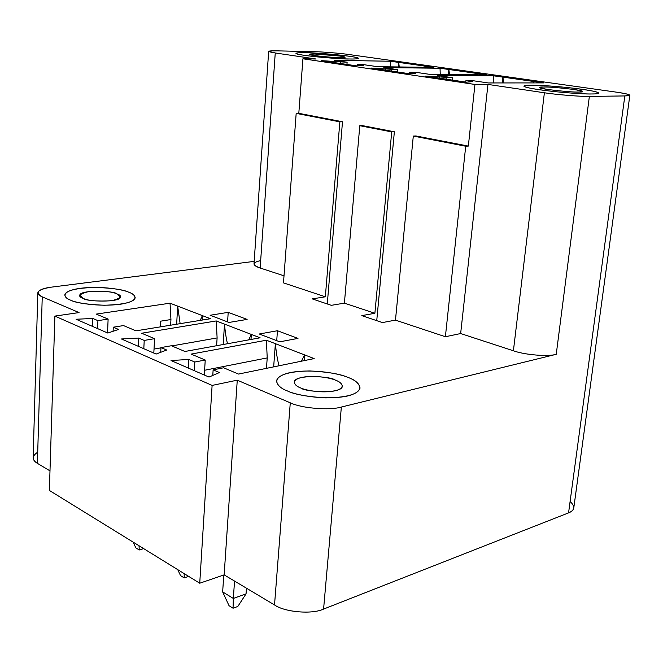 <?xml version="1.0" encoding="UTF-8"?>
<svg xmlns="http://www.w3.org/2000/svg" width="663" height="663" viewBox="0 0 663 663"><rect width="100%" height="100%" fill="white"/><g stroke="black" fill="none" stroke-linecap="round" stroke-linejoin="round"><path stroke-width="0.99" d="M143.664 548.616L139.238 549.975L135.849 547.87L133.097 542.094L135.849 547.87L139.238 549.975L143.664 548.616M139.031 545.757L139.238 549.975L139.031 545.757M188.69 576.396L184.215 577.896L180.535 575.617L177.734 569.633L180.535 575.617L184.215 577.896L188.69 576.396M184.165 573.603L184.215 577.896L184.165 573.603M222.652 591.902L223.787 574.995L222.652 591.902L233.335 598.449L234.545 581.086L233.335 598.449L246.056 593.857L246.462 588.197L246.056 593.857L237.81 606.471L233.053 608.211L229.058 605.733L222.652 591.902L229.058 605.733L233.053 608.211L237.81 606.471L246.056 593.857L233.335 598.449L233.053 608.211L233.335 598.449L222.652 591.902M531.303 85.204C523.737 85.079 517.215 86.372 538.804 89.646C562 92.944 586.747 94.204 592.084 93.964C599.833 94.047 604.142 92.497 582.504 89.348C559.904 86.231 537.071 85.055 531.303 85.204C536.815 85.021 548.79 85.792 567.221 87.499C587.584 89.82 598.067 91.685 598.689 93.085C598.051 93.674 595.846 93.964 592.084 93.964C586.846 94.204 574.78 93.458 555.892 91.743C535.058 89.372 524.367 87.491 523.836 86.091C524.632 85.452 527.126 85.162 531.303 85.204C537.071 85.055 559.904 86.231 582.504 89.348C604.142 92.497 599.833 94.047 592.084 93.964C586.747 94.204 562 92.944 538.804 89.646C517.215 86.372 523.737 85.079 531.303 85.204C527.126 85.162 524.632 85.452 523.836 86.091C524.367 87.491 535.058 89.372 555.892 91.743C574.78 93.458 586.846 94.204 592.084 93.964C595.846 93.964 598.051 93.674 598.689 93.085C598.067 91.685 587.584 89.82 567.221 87.499C548.79 85.792 536.815 85.021 531.303 85.204M578.766 92.041C573.702 92.223 563.575 91.403 548.376 89.58C538.447 87.756 536.922 86.894 543.809 87.01C548.807 86.853 558.71 87.657 573.512 89.414C583.705 91.229 585.462 92.107 578.766 92.041L582.669 91.535C584.31 89.969 546.387 86.306 543.809 87.01L539.616 87.516C537.859 89.082 576.437 92.795 578.766 92.041M305.809 52.717C298.4 52.468 289.275 53.04 304.408 55.352C321.074 57.706 343.351 58.982 349.268 58.982C356.909 59.214 364.575 58.477 349.177 56.222C332.718 53.968 311.933 52.767 305.809 52.717C312.024 52.294 359.437 56.372 358.36 58.352C357.332 58.908 354.307 59.123 349.268 58.982C343.451 59.479 294.728 55.319 295.971 53.33C297.181 52.742 300.463 52.543 305.809 52.717C311.933 52.767 332.718 53.968 349.177 56.222C364.575 58.477 356.909 59.214 349.268 58.982C343.351 58.982 321.074 57.706 304.408 55.352C289.275 53.04 298.4 52.468 305.809 52.717C300.463 52.543 297.181 52.742 295.971 53.33C294.728 55.319 343.451 59.479 349.268 58.982C354.307 59.123 357.332 58.908 358.36 58.352C359.437 56.372 312.024 52.294 305.809 52.717M339.788 57.615C334.318 57.59 325.773 56.902 314.171 55.543C307.856 54.3 308.071 53.786 314.792 54.01L339.92 56.048C346.476 57.283 346.434 57.814 339.788 57.615L345.116 57.25C345.755 56.115 318.323 53.761 314.792 54.01L309.223 54.366C308.535 55.51 336.39 57.896 339.788 57.615M128.688 292.192C123.5 289.698 102.259 285.728 80.679 288.239C59.96 291.19 63.466 297.762 70.543 300.14C75.333 302.776 98.215 307.11 120.384 304.242C141.111 300.894 135.642 294.38 128.688 292.192C132.525 293.477 134.688 295.308 135.194 297.687C134.199 302.121 123.848 304.64 104.141 305.253C86.43 304.425 75.234 302.726 70.543 300.14C67.096 298.864 65.181 297.14 64.783 294.977C65.794 290.56 75.938 288.024 95.232 287.377C112.586 288.09 123.732 289.698 128.688 292.192C135.642 294.38 141.111 300.894 120.384 304.242C98.215 307.11 75.333 302.776 70.543 300.14C63.466 297.762 59.96 291.19 80.679 288.239C102.259 285.728 123.5 289.698 128.688 292.192C123.732 289.698 112.586 288.09 95.232 287.377C75.938 288.024 65.794 290.56 64.783 294.977C65.181 297.14 67.096 298.864 70.543 300.14C75.234 302.726 86.43 304.425 104.141 305.253C123.848 304.64 134.199 302.121 135.194 297.687C134.688 295.308 132.525 293.477 128.688 292.192M83.256 298.4C77.132 296.311 78.996 294.024 88.859 291.538C102.914 290.833 112.196 291.596 116.705 293.833C123.003 295.839 121.337 298.143 111.699 300.745C97.279 301.516 87.798 300.737 83.256 298.4C85.129 301.682 121.387 302.726 120.351 296.949L116.705 293.833C114.583 290.618 78.872 289.648 79.85 295.391L83.256 298.4M347.826 377.388C339.928 373.758 312.745 368.305 290.029 372.614C268.581 377.554 277.441 387.449 287.411 390.93C294.894 394.833 324.679 400.9 347.876 395.927C368.976 390.25 357.44 380.512 347.826 377.388C354.904 379.692 358.99 383.239 360.075 388.021C358.177 394.319 346.699 397.601 325.641 397.883C306.803 396.656 294.057 394.336 287.411 390.93C280.955 388.584 277.308 385.236 276.471 380.885C278.327 374.645 289.474 371.33 309.928 370.949C328.284 371.976 340.915 374.123 347.826 377.388C357.44 380.512 368.976 390.25 347.876 395.927C324.679 400.9 294.894 394.833 287.411 390.93C277.441 387.449 268.581 377.554 290.029 372.614C312.745 368.305 339.928 373.758 347.826 377.388C340.915 374.123 328.284 371.976 309.928 370.949C289.474 371.33 278.327 374.645 276.471 380.885C277.308 385.236 280.955 388.584 287.411 390.93C294.057 394.336 306.803 396.656 325.641 397.883C346.699 397.601 358.177 394.319 360.075 388.021C358.99 383.239 354.904 379.692 347.826 377.388M300.704 387.946C295.002 385.999 289.574 380.313 301.88 377.388C315.008 374.835 330.945 378.043 335.445 380.164C341.031 382.004 347.337 387.623 335.155 390.797C321.862 393.573 305.063 390.159 300.704 387.946C304.773 392.032 342.241 394.294 342.332 386.206C341.743 383.512 339.448 381.49 335.445 380.164C331.11 376.186 294.347 374.073 294.248 382.103C294.753 384.656 296.908 386.604 300.704 387.946M180.137 323.652L177.659 306.115L176.665 324.215L177.659 306.115L210.461 318.721L135.981 330.837L123.517 325.583L113.274 327.199L118.536 329.453L107.82 333.05L76.063 319.243L92.845 318.472L97.917 320.643L108.119 319.085L96.276 314.096L170.043 303.19L177.659 306.115L170.043 303.19L170.946 319.533L160.197 321.248L170.946 319.533L170.64 325.201L170.946 319.533L170.043 303.19L96.276 314.096L108.119 319.085L107.539 332.934L108.119 319.085L97.917 320.643L92.845 318.472L76.063 319.243L107.82 333.05L118.536 329.453L113.274 327.199L123.517 325.583L135.981 330.837L210.461 318.721L202.389 315.621L200.193 320.395L202.389 315.621L202.124 320.08L202.389 315.621L177.659 306.115L180.137 323.652M227.508 343.732C226.224 338.743 225.221 332.204 224.5 324.116L223.191 344.52L224.5 324.116L260.111 337.798L184.936 351.481L171.336 345.746L160.968 347.578L166.72 350.031L156.112 354.059L121.445 338.984L138.7 338.064L144.219 340.426L154.554 338.669L141.667 333.232L216.237 320.942L224.5 324.116L216.237 320.942L217.108 337.931L171.792 345.937L217.108 337.931L216.619 345.713L217.108 337.931L216.237 320.942L141.667 333.232L154.554 338.669L153.816 353.056L154.554 338.669L144.219 340.426L138.7 338.064L121.445 338.984L156.112 354.059L166.72 350.031L160.968 347.578L171.336 345.746L184.936 351.481L260.111 337.798L251.343 334.434L248.691 339.879L251.343 334.434L250.995 339.464L251.343 334.434L224.5 324.116C225.221 332.204 226.224 338.743 227.508 343.732M279.106 365.761C277.499 360.357 276.256 352.998 275.377 343.666L273.662 366.871L275.377 343.666L314.179 358.584L238.506 374.065L223.605 367.783L213.13 369.855L219.428 372.548L209.011 377.065L171.021 360.539L188.748 359.445L194.789 362.023L205.232 360.034L191.151 354.1L266.393 340.218L275.377 343.666L266.393 340.218L267.222 357.904L204.61 370.252L267.222 357.904L266.46 368.346L267.222 357.904L266.393 340.218L191.151 354.1L205.232 360.034L204.32 375.026L205.232 360.034L194.789 362.023L188.748 359.445L171.021 360.539L209.011 377.065L219.428 372.548L213.13 369.855L223.605 367.783L238.506 374.065L314.179 358.584L304.615 354.904L301.375 361.202L304.615 354.904L304.16 360.631L304.615 354.904L275.377 343.666C276.256 352.998 277.499 360.357 279.106 365.761M570.097 501.485C575.409 506.433 574.896 510.228 568.564 512.88L323.585 609.073C312.223 614.551 284.908 612.256 274.523 604.954L224.152 574.871L199.737 583.216L49.369 490.429L199.737 583.216L224.152 574.871L237.263 380.172L290.278 402.814C301.259 408.275 329.71 410.637 341.354 407.041L556.24 354.307C548.376 356.851 524.582 354.887 513.402 350.785L460.652 333.547L445.387 336.729L395.471 320.13L382.402 322.574L361.816 315.621L374.885 313.284L344.395 303.14L331.326 305.328L312.265 298.889L325.334 296.8L283.482 282.877L296.179 113.381L298.806 113.323L302.925 58.775L474.948 84.45L487.96 84.425L544.389 92.77C556.423 94.676 581.418 96.699 589.366 96.408L624.828 95.936C633.256 95.538 630.281 94.254 615.902 92.082L348.837 54.507C340.89 53.305 322.102 51.789 313.947 51.681L277.209 50.86C266.816 50.761 266.17 51.457 275.253 52.974L316.036 58.999L302.925 58.775L316.036 58.999L275.253 52.974L260.145 268.018C251.998 264.943 252.172 262.465 260.667 260.592M37.816 292.806L33.15 457.694C33.208 459.849 34.625 461.73 37.393 463.346L42.241 296.858L79.054 312.58L42.241 296.858C39.366 295.657 37.89 294.306 37.816 292.806C38.669 290.062 43.219 288.173 51.457 287.137L254.178 261.379L51.457 287.137C37.675 289.391 34.6 292.632 42.241 296.858L37.393 463.346L49.982 470.863L37.393 463.346C31.725 459.79 31.832 456.069 37.716 452.183M79.054 312.58L54.888 316.094L212.11 385.418L237.263 380.172L212.11 385.418L199.737 583.216L212.11 385.418L54.888 316.094L49.369 490.429L54.888 316.094L79.054 312.58M284.013 275.816L260.145 268.018L284.013 275.816M228.984 322.45L210.121 315.256L228.205 312.356L247.117 319.417L228.984 322.45L247.117 319.417L228.205 312.356L210.121 315.256L228.984 322.45M279.761 341.818L259.258 333.995L277.457 330.738L297.994 338.395L279.761 341.818L297.994 338.395L277.457 330.738L276.72 340.658L277.457 330.738L259.258 333.995L279.761 341.818M543.776 82.9L488.266 82.95L472.321 80.604L465.94 80.596L472.702 81.599L466.462 82.204L425.406 76.104L452.597 77.712L437.423 75.483L493.38 75.781L543.776 82.9L533.723 81.483L532.977 82.908L533.723 81.483L533.558 82.908L533.723 81.483L502.894 77.123L502.239 82.933L502.894 77.123L493.38 75.781L493.57 82.941L493.38 75.781L437.423 75.483L452.597 77.712L452.348 80.107L452.597 77.712L425.406 76.104L466.462 82.204L472.702 81.599L465.94 80.596L472.321 80.604L488.266 82.95L543.776 82.9M433.867 67.369L377.595 66.698L363.987 64.701L357.564 64.618L363.332 65.471L356.404 65.852L321.389 60.656L347.13 62.231L334.135 60.325L390.49 61.236L433.867 67.369L425.232 66.151L424.693 67.261L425.232 66.151L425.124 67.261L425.232 66.151L398.695 62.397L398.272 66.946L398.695 62.397L390.49 61.236L390.689 66.855L390.49 61.236L334.135 60.325L347.13 62.231L346.948 64.452L347.13 62.231L321.389 60.656L356.404 65.852L363.332 65.471L357.564 64.618L363.987 64.701L377.595 66.698L433.867 67.369M486.725 74.836L430.718 74.496L416.016 72.342L409.601 72.292L415.842 73.212L409.212 73.701L371.363 68.074L397.808 69.665L383.794 67.609L440.041 68.239L486.725 74.836L477.426 73.527L476.796 74.778L477.426 73.527L477.294 74.786L477.426 73.527L448.859 69.491L448.337 74.604L448.859 69.491L440.041 68.239L440.24 74.554L440.041 68.239L383.794 67.609L397.808 69.665L397.593 71.977L397.808 69.665L371.363 68.074L409.212 73.701L415.842 73.212L409.601 72.292L416.016 72.342L430.718 74.496L486.725 74.836M445.387 336.729L460.652 333.547L487.96 84.425L474.948 84.45L468.343 146.084L465.716 146.225L445.387 336.729L465.716 146.225L413.298 136.072L395.471 320.13L445.387 336.729M415.925 135.956L468.343 146.084L474.948 84.45L302.925 58.775L298.806 113.323L342.498 121.768L327.282 303.961L342.498 121.768L298.806 113.323L296.179 113.381L283.482 282.877L325.334 296.8L339.862 121.851L296.179 113.381L339.862 121.851L342.498 121.768L339.862 121.851L325.334 296.8L312.265 298.889L331.326 305.328L344.395 303.14L374.885 313.284L391.717 131.896L359.794 125.705L344.395 303.14L359.794 125.705L391.717 131.896L394.361 131.788L376.741 320.66L394.361 131.788L362.437 125.622L394.361 131.788L391.717 131.896L374.885 313.284L361.816 315.621L382.402 322.574L395.471 320.13L413.298 136.072L465.716 146.225L468.343 146.084L415.925 135.956L413.298 136.072L415.925 135.956M362.437 125.622L359.794 125.705L362.437 125.622M503.673 82.933L502.894 77.123L503.673 82.933M449.514 74.612L448.859 69.491L449.514 74.612M268.672 51.383L254.012 263.816C254.136 265.341 256.183 266.75 260.145 268.018L275.253 52.974L268.681 51.374C269.137 50.91 271.979 50.736 277.209 50.86L313.947 51.681C322.102 51.789 340.89 53.305 348.837 54.507L615.902 92.082C624.554 93.292 629.204 94.353 629.85 95.248L624.828 95.936L589.366 96.408L556.24 354.307L341.354 407.041L323.585 609.073L568.564 512.88L624.828 95.936L568.564 512.88C571.589 511.728 573.338 510.079 573.785 507.933L629.85 95.248M399.242 66.955L398.695 62.397L399.242 66.955M357.456 65.794L357.564 64.618L357.456 65.794M335.014 62.678L335.122 61.311L335.014 62.678M340.591 63.507L340.699 62.131L340.591 63.507M113.1 331.276L113.274 327.199L113.1 331.276M92.538 326.411L92.845 318.472L92.538 326.411M97.602 328.608L97.917 320.643L97.602 328.608M160.512 326.842L160.197 321.248L160.512 326.842M227.583 321.92L228.205 312.356L227.583 321.92M409.469 73.684L409.601 72.292L409.469 73.684M385.236 70.137L385.36 68.72L385.236 70.137M391.253 71.032L391.385 69.607L391.253 71.032M160.952 347.851L154.023 349.078L160.952 347.851M160.719 352.31L160.968 347.578L160.719 352.31M138.302 346.31L138.7 338.064L138.302 346.31M143.813 348.713L144.219 340.426L143.813 348.713M465.774 82.104L465.94 80.596L465.774 82.104M439.528 78.201L439.677 76.726L439.528 78.201M446.05 79.17L446.199 77.687L446.05 79.17M212.782 375.432L213.13 369.855L212.782 375.432M188.251 368.031L188.748 359.445L188.251 368.031M194.284 370.658L194.789 362.023L194.284 370.658M460.652 333.547L513.402 350.785L544.389 92.77L487.96 84.425L460.652 333.547M224.152 574.871L274.523 604.954L290.278 402.814L237.263 380.172L224.152 574.871M589.366 96.408C581.418 96.699 556.423 94.676 544.389 92.77L513.402 350.785C524.582 354.887 548.376 356.851 556.24 354.307L589.366 96.408M341.354 407.041C329.71 410.637 301.259 408.275 290.278 402.814L274.523 604.954C284.908 612.256 312.223 614.551 323.585 609.073L341.354 407.041"/></g></svg>
